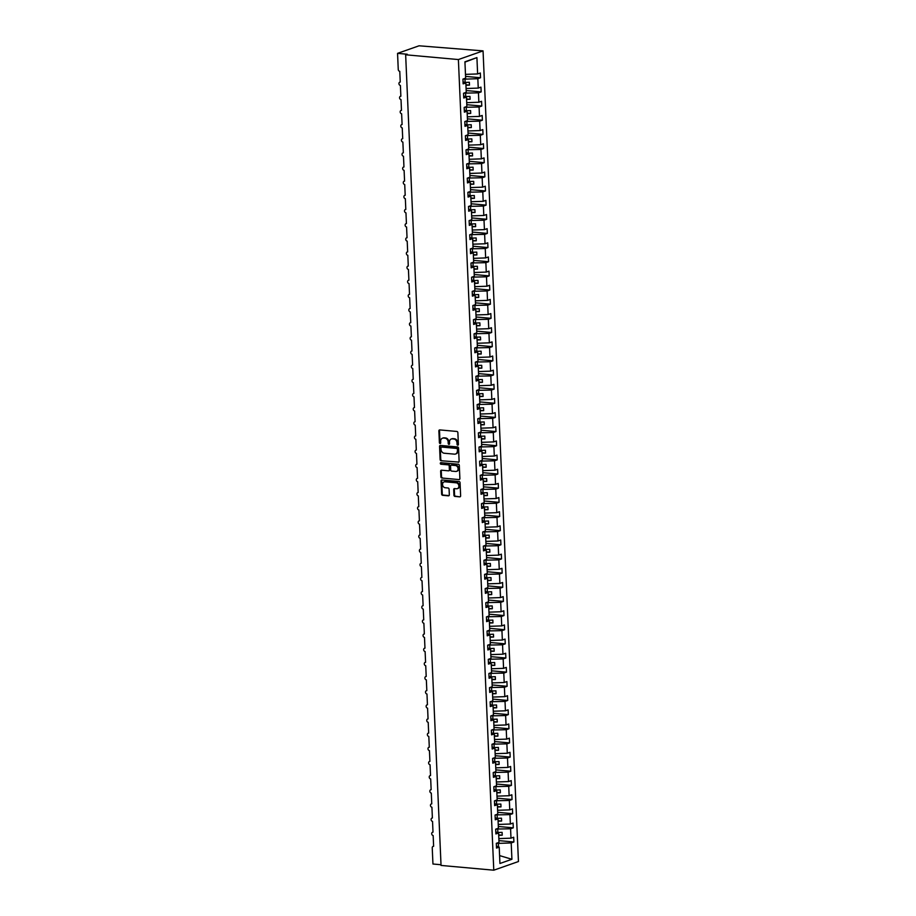 <?xml version="1.0" encoding="UTF-8"?>
<svg xmlns="http://www.w3.org/2000/svg" width="916" height="916" viewBox="0 0 916 916"><rect width="100%" height="100%" fill="white"/><g stroke="black" fill="none" stroke-linecap="round" stroke-linejoin="round"><path stroke-width="1.37" d="M457.76 445.176A0.79 0.653 -109.4 0 0 458.389 444.455L457.874 432.65A1.134 0.927 -109.4 0 0 456.878 431.459L439.783 429.913A1.134 0.927 -109.4 0 0 438.879 430.932L439.394 442.737A0.79 0.653 -109.4 0 0 440.722 442.863L440.653 441.34A3.63 2.966 -109.4 0 1 442.485 438.18A3.63 2.966 -109.4 0 1 443.539 438.054L444.97 438.18A3.63 2.966 -109.4 0 1 448.164 442.016L448.222 443.539A0.79 0.653 -109.4 0 0 449.561 443.665L449.493 442.13A3.63 2.966 -109.4 0 1 451.325 438.982A3.63 2.966 -109.4 0 1 452.378 438.856L453.798 438.982A3.63 2.966 -109.4 0 1 456.992 442.806L457.061 444.34A0.79 0.653 -109.4 0 0 457.76 445.176M453.935 495.224A1.134 0.927 -109.4 0 0 454.931 496.426L459.729 496.85A1.134 0.927 -109.4 0 0 460.634 495.831L460.061 482.721A1.134 0.927 -109.4 0 0 459.065 481.518L441.97 479.973A1.134 0.927 -109.4 0 0 441.065 481.003L441.638 494.113A1.134 0.927 -109.4 0 0 442.634 495.316L448.428 495.831A1.134 0.927 -109.4 0 0 449.332 494.812L449.08 489.201A1.134 0.927 -109.4 0 0 448.084 487.999L445.21 487.736A3.034 2.473 -109.4 0 1 444.958 481.793L456.214 482.812A3.034 2.473 -109.4 0 1 456.466 488.755L454.599 488.583A1.134 0.927 -109.4 0 0 453.695 489.613L453.935 495.224L454.565 495.006A1.134 0.927 -109.4 0 0 455.573 496.197L459.729 496.85M458.389 59.551L493.781 870.2L518.445 861.532L483.053 50.884L458.389 59.551L405.651 54.788L407.231 54.227L397.555 53.357L398.254 69.49A1.74 1.42 70.6 0 0 399.777 71.322L400.246 82.074A1.74 1.42 -109.4 0 0 400.395 85.474L400.865 96.226A1.74 1.42 -109.4 0 0 401.013 99.626L401.483 110.378A1.74 1.42 -109.4 0 0 401.632 113.779L402.101 124.53A1.74 1.42 -109.4 0 0 402.25 127.931L402.719 138.682A1.74 1.42 -109.4 0 0 402.868 142.083L403.338 152.835A1.74 1.42 -109.4 0 0 403.487 156.235L403.956 166.987A1.74 1.42 -109.4 0 0 404.105 170.387L404.574 181.139A1.74 1.42 -109.4 0 0 404.723 184.54L405.193 195.291A1.74 1.42 -109.4 0 0 405.341 198.692L405.811 209.443A1.74 1.42 -109.4 0 0 405.96 212.844L406.429 223.596A1.74 1.42 -109.4 0 0 406.578 226.996L407.048 237.748A1.74 1.42 -109.4 0 0 407.196 241.148L407.666 251.9A1.74 1.42 -109.4 0 0 407.815 255.301L408.284 266.052A1.74 1.42 -109.4 0 0 408.433 269.453L408.902 280.204A1.74 1.42 -109.4 0 0 409.051 283.605L409.521 294.357A1.74 1.42 -109.4 0 0 409.67 297.757L410.139 308.509A1.74 1.42 -109.4 0 0 410.288 311.909L410.757 322.661A1.74 1.42 -109.4 0 0 410.906 326.062L411.376 336.825A1.74 1.42 -109.4 0 0 411.524 340.214L411.994 350.977A1.74 1.42 -109.4 0 0 412.143 354.366L412.612 365.129A1.74 1.42 -109.4 0 0 412.761 368.518L413.231 379.281A1.74 1.42 -109.4 0 0 413.379 382.67L413.849 393.433A1.74 1.42 -109.4 0 0 413.998 396.823L414.467 407.586A1.74 1.42 -109.4 0 0 414.616 410.975L415.085 421.738A1.74 1.42 -109.4 0 0 415.234 425.127L415.704 435.89A1.74 1.42 -109.4 0 0 415.853 439.279L416.322 450.042A1.74 1.42 -109.4 0 0 416.471 453.431L416.94 464.194A1.74 1.42 -109.4 0 0 417.089 467.584L417.559 478.347A1.74 1.42 -109.4 0 0 417.696 481.736L418.177 492.499A1.74 1.42 -109.4 0 0 418.314 495.888L418.784 506.651A1.74 1.42 -109.4 0 0 418.933 510.04L419.402 520.803A1.74 1.42 -109.4 0 0 419.551 524.192L420.02 534.955A1.74 1.42 -109.4 0 0 420.169 538.345L420.639 549.108A1.74 1.42 -109.4 0 0 420.788 552.497L421.257 563.26A1.74 1.42 -109.4 0 0 421.406 566.649L421.875 577.412A1.74 1.42 -109.4 0 0 422.024 580.801L422.494 591.564A1.74 1.42 -109.4 0 0 422.642 594.965L423.112 605.716A1.74 1.42 -109.4 0 0 423.261 609.117L423.73 619.869A1.74 1.42 -109.4 0 0 423.879 623.269L424.348 634.021A1.74 1.42 -109.4 0 0 424.497 637.422L424.967 648.173A1.74 1.42 -109.4 0 0 425.116 651.574L425.585 662.325A1.74 1.42 -109.4 0 0 425.734 665.726L426.203 676.477A1.74 1.42 -109.4 0 0 426.352 679.878L426.822 690.63A1.74 1.42 -109.4 0 0 426.97 694.03L427.44 704.782A1.74 1.42 -109.4 0 0 427.589 708.183L428.058 718.934A1.74 1.42 -109.4 0 0 428.207 722.335L428.677 733.086A1.74 1.42 -109.4 0 0 428.825 736.487L429.295 747.238A1.74 1.42 -109.4 0 0 429.444 750.639L429.913 761.391A1.74 1.42 -109.4 0 0 430.062 764.791L430.531 775.543A1.74 1.42 -109.4 0 0 430.68 778.943L431.15 789.695A1.74 1.42 -109.4 0 0 431.299 793.096L431.768 803.847A1.74 1.42 -109.4 0 0 431.917 807.248L432.386 817.999A1.74 1.42 -109.4 0 0 432.535 821.4L433.005 832.152A1.74 1.42 -109.4 0 0 433.154 835.552L433.623 846.304A1.74 1.42 -109.4 0 0 432.238 847.873L432.947 864.006L441.008 864.738M493.781 870.2L441.043 865.437L405.651 54.788M458.229 462.294A1.134 0.927 -109.4 0 0 459.122 461.263L458.55 448.153A1.134 0.927 -109.4 0 0 457.553 446.951L440.459 445.416A1.134 0.927 -109.4 0 0 439.554 446.435L440.127 459.557A1.134 0.927 -109.4 0 0 441.123 460.748L458.836 462.076L441.123 460.748M459.305 465.431L459.878 478.553A1.134 0.927 -109.4 0 1 458.973 479.572L441.878 478.026A1.134 0.927 -109.4 0 1 440.882 476.835L440.642 471.225A1.134 0.927 -109.4 0 1 441.535 470.194L448.474 470.824A1.134 0.927 -109.4 0 0 449.378 469.793L449.206 466.072A1.134 0.927 -109.4 0 0 448.21 464.87L440.997 464.229A0.79 0.653 -109.4 0 1 440.928 462.672L458.309 464.24A1.134 0.927 -109.4 0 1 459.305 465.431M465.568 76.394L480.534 77.746L480.327 72.994L477.625 73.944L476.915 57.593L464.927 61.807L465.637 78.158L462.935 79.108L463.141 83.86L465.843 82.909L466.255 92.31L463.553 93.26L463.759 98.012L466.462 97.062L466.874 106.462L464.172 107.412L464.378 112.164L467.08 111.214L467.492 120.614L464.79 121.565L464.996 126.316L467.698 125.366L468.11 134.767L465.408 135.717L465.614 140.469L468.316 139.518L468.729 148.919L466.026 149.869L466.233 154.621L468.935 153.67L469.347 163.071L466.645 164.021L466.851 168.773L469.553 167.823L469.965 177.223L467.263 178.173L467.469 182.925L470.171 181.975L470.584 191.375L467.881 192.326L468.087 197.077L470.79 196.127L471.202 205.528L468.5 206.478L468.706 211.23L471.408 210.279L471.82 219.68L469.118 220.63L469.324 225.382L472.026 224.431L472.438 233.832L469.736 234.782L469.942 239.534L472.645 238.584L473.057 247.984L470.355 248.934L470.561 253.686L473.263 252.736L473.675 262.136L470.973 263.087L471.179 267.838L473.881 266.888L474.293 276.288L471.591 277.239L471.797 281.991L474.499 281.04L474.912 290.441L472.209 291.391L472.416 296.143L475.118 295.192L475.53 304.593L472.828 305.543L473.034 310.295L475.736 309.345L476.148 318.745L473.446 319.695L473.652 324.447L476.354 323.497L476.767 332.897L474.064 333.848L474.27 338.599L476.973 337.649L477.385 347.05L474.683 348L474.889 352.752L477.591 351.801L478.003 361.202L475.301 362.152L475.507 366.904L478.209 365.953L478.621 375.354L475.908 376.304L476.125 381.056L478.828 380.106L479.24 389.506L476.526 390.456L476.744 395.208L479.446 394.258L479.858 403.658L477.144 404.609L477.362 409.36L480.064 408.41L480.465 417.81L477.763 418.761L477.98 423.513L480.682 422.562L481.083 431.963L478.381 432.913L478.587 437.665L481.301 436.714L481.702 446.115L478.999 447.065L479.205 451.817L481.919 450.867L482.32 460.267L479.618 461.217L479.824 465.969L482.537 465.019L482.938 474.419L480.236 475.37L480.442 480.121L483.144 479.171L483.556 488.572L480.854 489.522L481.06 494.274L483.762 493.323L484.175 502.724L481.473 503.674L481.679 508.426L484.381 507.487L484.793 516.876L482.091 517.826L482.297 522.589L484.999 521.639L485.411 531.028L482.709 531.978L482.915 536.742L485.617 535.791L486.03 545.18L483.327 546.131L483.534 550.894L486.236 549.943L486.648 559.332L483.946 560.283L484.152 565.046L486.854 564.096L487.266 573.485L484.564 574.435L484.77 579.198L487.472 578.248L487.885 587.637L485.182 588.587L485.388 593.35L488.091 592.4L488.503 601.789L485.801 602.739L486.007 607.503L488.709 606.552L489.121 615.941L486.419 616.892L486.625 621.655L489.327 620.705L489.739 630.093L487.037 631.044L487.243 635.807L489.945 634.857L490.358 644.246L487.655 645.196L487.862 649.959L490.564 649.009L490.976 658.398L488.274 659.348L488.48 664.111L491.182 663.161L491.594 672.55L488.892 673.5L489.098 678.264L491.8 677.313L492.213 686.702L489.51 687.653L489.716 692.416L492.419 691.466L492.831 700.855L490.129 701.805L490.335 706.568L493.037 705.618L493.449 715.018L490.747 715.957L490.953 720.72L493.655 719.77L494.067 729.17L491.365 730.121L491.571 734.872L494.274 733.922L494.686 743.323L491.984 744.273L492.19 749.025L494.892 748.074L495.304 757.475L492.602 758.425L492.808 763.177L495.51 762.227L495.922 771.627L493.22 772.577L493.426 777.329L496.129 776.379L496.541 785.779L493.827 786.73L494.045 791.481L496.747 790.531L497.159 799.931L494.445 800.882L494.663 805.633L497.365 804.683L497.777 814.084L495.064 815.034L495.281 819.786L497.983 818.835L498.396 828.236L495.682 829.186L495.9 833.938L498.602 832.988L499.002 842.388L496.3 843.338L496.506 848.09L499.22 847.14L496.426 846.075M498.602 832.988L495.808 831.923M497.983 818.835L495.19 817.77M497.365 804.683L494.571 803.618M496.747 790.531L493.953 789.466M496.129 776.379L493.335 775.314M495.51 762.227L492.716 761.162M494.892 748.074L492.098 747.009M494.274 733.922L491.48 732.857M493.655 719.77L490.861 718.705M493.037 705.618L490.243 704.553M492.419 691.466L489.625 690.401M491.8 677.313L489.007 676.248M491.182 663.161L488.388 662.096M490.564 649.009L487.77 647.944M489.945 634.857L487.152 633.792M489.327 620.705L486.533 619.64M488.709 606.552L485.915 605.487M488.091 592.4L485.297 591.335M487.472 578.248L484.679 577.183M486.854 564.096L484.06 563.031M486.236 549.943L483.453 548.879M485.617 535.791L482.835 534.726M484.999 521.639L482.217 520.574M484.381 507.487L481.598 506.422M483.762 493.323L480.98 492.27M483.144 479.171L480.362 478.106M482.537 465.019L479.744 463.954M481.919 450.867L479.125 449.802M481.301 436.714L478.507 435.65M480.682 422.562L477.889 421.497M480.064 408.41L477.27 407.345M479.446 394.258L476.652 393.193M478.828 380.106L476.034 379.041M478.209 365.953L475.415 364.889M477.591 351.801L474.797 350.736M476.973 337.649L474.179 336.584M476.354 323.497L473.561 322.432M475.736 309.345L472.942 308.28M475.118 295.192L472.324 294.128M474.499 281.04L471.706 279.975M473.881 266.888L471.087 265.823M473.263 252.736L470.469 251.671M472.645 238.584L469.851 237.519M472.026 224.431L469.232 223.367M471.408 210.279L468.614 209.214M470.79 196.127L467.996 195.062M470.171 181.975L467.378 180.91M469.553 167.823L466.759 166.758M468.935 153.67L466.141 152.606M468.316 139.518L465.534 138.453M467.698 125.366L464.916 124.301M467.08 111.214L464.298 110.149M466.462 97.062L463.679 95.997M498.934 840.625L513.899 841.976L513.693 837.224L510.991 838.174L510.578 828.774L496.003 829.072M498.842 838.598L510.991 838.174M498.315 826.472L513.281 827.824L513.075 823.072L510.372 824.022L509.96 814.622L495.384 814.919M498.224 824.446L510.372 824.022M497.697 812.32L512.662 813.671L512.456 808.92L509.754 809.87L509.342 800.47L494.766 800.767M497.606 810.294L509.754 809.87M497.079 798.168L512.044 799.519L511.838 794.767L509.136 795.718L508.724 786.317L494.148 786.615M496.987 796.141L509.136 795.718M496.461 784.016L511.426 785.367L511.22 780.615L508.517 781.566L508.105 772.165L493.529 772.463M496.369 781.989L508.517 781.566M495.842 769.864L510.807 771.215L510.601 766.463L507.899 767.413L507.487 758.013L492.911 758.311M495.751 767.837L507.899 767.413M495.224 755.711L510.189 757.063L509.983 752.311L507.281 753.261L506.869 743.861L492.293 744.158M495.132 753.685L507.281 753.261M494.606 741.559L509.582 742.91L509.365 738.159L506.663 739.109L506.25 729.708L491.674 730.006M494.514 739.533L506.663 739.109M493.987 727.407L508.964 728.758L508.746 724.006L506.044 724.957L505.632 715.556L491.056 715.854M493.896 725.38L506.044 724.957M493.369 713.255L508.346 714.606L508.128 709.854L505.426 710.805L505.025 701.404L490.438 701.702M493.277 711.228L505.426 710.805M492.751 699.103L507.727 700.454L507.521 695.702L504.808 696.652L504.407 687.252L489.82 687.55M492.659 697.076L504.808 696.652M492.132 684.95L507.109 686.302L506.903 681.55L504.189 682.5L503.789 673.1L489.201 673.397M492.041 682.924L504.189 682.5M491.514 670.798L506.491 672.149L506.285 667.398L503.571 668.348L503.17 658.947L488.583 659.245M491.423 668.772L503.571 668.348M490.896 656.646L505.872 657.997L505.666 653.245L502.953 654.196L502.552 644.795L487.965 645.093M490.804 654.619L502.953 654.196M490.278 642.494L505.254 643.845L505.048 639.093L502.346 640.044L501.934 630.643L487.346 630.941M490.197 640.467L502.346 640.044M489.659 628.342L504.636 629.693L504.43 624.941L501.728 625.891L501.315 616.491L486.728 616.789M489.579 626.315L501.728 625.891M489.041 614.189L504.018 615.541L503.811 610.789L501.109 611.739L500.697 602.339L486.11 602.636M488.961 612.163L501.109 611.739M488.423 600.037L503.399 601.388L503.193 596.637L500.491 597.587L500.079 588.187L485.491 588.484M488.343 598.011L500.491 597.587M487.804 585.885L502.781 587.236L502.575 582.484L499.873 583.435L499.46 574.034L484.873 574.332M487.724 583.858L499.873 583.435M487.186 571.733L502.163 573.084L501.957 568.332L499.254 569.271L498.842 559.882L484.255 560.18M487.106 569.706L499.254 569.271M486.568 557.581L501.544 558.932L501.338 554.169L498.636 555.119L498.224 545.73L483.637 546.028M486.488 555.554L498.636 555.119M485.949 543.428L500.926 544.78L500.72 540.016L498.018 540.967L497.606 531.578L483.018 531.875M485.869 541.402L498.018 540.967M485.343 529.276L500.308 530.627L500.102 525.864L497.399 526.815L496.987 517.425L482.4 517.723M485.251 527.25L497.399 526.815M484.724 515.124L499.689 516.475L499.483 511.712L496.781 512.662L496.369 503.273L481.793 503.571M484.633 513.097L496.781 512.662M484.106 500.972L499.071 502.323L498.865 497.56L496.163 498.51L495.751 489.121L481.175 489.419M484.014 498.945L496.163 498.51M483.488 486.82L498.453 488.171L498.247 483.408L495.545 484.358L495.132 474.969L480.556 475.267M483.396 484.793L495.545 484.358M482.869 472.667L497.835 474.019L497.628 469.255L494.926 470.206L494.514 460.817L479.938 461.114M482.778 470.641L494.926 470.206M482.251 458.515L497.216 459.866L497.01 455.103L494.308 456.054L493.896 446.665L479.32 446.962M482.16 456.489L494.308 456.054M481.633 444.363L496.598 445.714L496.392 440.951L493.69 441.901L493.277 432.512L478.702 432.799M481.541 442.336L493.69 441.901M481.015 430.211L495.98 431.562L495.774 426.799L493.071 427.749L492.659 418.36L478.083 418.646M480.923 428.184L493.071 427.749M480.396 416.059L495.361 417.41L495.155 412.647L492.453 413.597L492.041 404.208L477.465 404.494M480.305 414.032L492.453 413.597M479.778 401.895L494.743 403.258L494.537 398.494L491.835 399.445L491.423 390.056L476.847 390.342M479.686 399.88L491.835 399.445M479.16 387.743L494.125 389.105L493.919 384.342L491.216 385.293L490.804 375.904L476.228 376.19M479.068 385.728L491.216 385.293M478.541 373.591L493.506 374.953L493.3 370.19L490.598 371.14L490.186 361.74L475.61 362.038M478.45 371.575L490.598 371.14M477.923 359.438L492.888 360.801L492.682 356.038L489.98 356.988L489.568 347.588L474.992 347.885M477.831 357.423L489.98 356.988M477.305 345.286L492.27 346.637L492.064 341.886L489.362 342.836L488.949 333.435L474.374 333.733M477.213 343.271L489.362 342.836M476.686 331.134L491.663 332.485L491.445 327.733L488.743 328.684L488.331 319.283L473.755 319.581M476.595 329.119L488.743 328.684M476.068 316.982L491.045 318.333L490.827 313.581L488.125 314.531L487.713 305.131L473.137 305.429M475.976 314.967L488.125 314.531M475.45 302.83L490.426 304.181L490.209 299.429L487.507 300.379L487.106 290.979L472.519 291.277M475.358 300.814L487.507 300.379M474.832 288.677L489.808 290.029L489.591 285.277L486.888 286.227L486.488 276.827L471.9 277.124M474.74 286.662L486.888 286.227M474.213 274.525L489.19 275.876L488.984 271.125L486.27 272.075L485.869 262.674L471.282 262.972M474.122 272.51L486.27 272.075M473.595 260.373L488.572 261.724L488.365 256.972L485.652 257.923L485.251 248.522L470.664 248.82M473.503 258.346L485.652 257.923M472.977 246.221L487.953 247.572L487.747 242.82L485.033 243.77L484.633 234.37L470.045 234.668M472.885 244.194L485.033 243.77M472.358 232.069L487.335 233.42L487.129 228.668L484.427 229.618L484.014 220.218L469.427 220.516M472.278 230.042L484.427 229.618M471.74 217.916L486.717 219.268L486.51 214.516L483.808 215.466L483.396 206.066L468.809 206.363M471.66 215.89L483.808 215.466M471.122 203.764L486.098 205.115L485.892 200.364L483.19 201.314L482.778 191.913L468.19 192.211M471.042 201.738L483.19 201.314M470.503 189.612L485.48 190.963L485.274 186.211L482.572 187.162L482.16 177.761L467.572 178.059M470.423 187.585L482.572 187.162M469.885 175.46L484.862 176.811L484.656 172.059L481.953 173.01L481.541 163.609L466.954 163.907M469.805 173.433L481.953 173.01M469.267 161.308L484.243 162.659L484.037 157.907L481.335 158.857L480.923 149.457L466.336 149.755M469.187 159.281L481.335 158.857M468.649 147.155L483.625 148.506L483.419 143.755L480.717 144.705L480.305 135.305L465.717 135.602M468.568 145.129L480.717 144.705M468.03 133.003L483.007 134.354L482.801 129.603L480.099 130.553L479.686 121.152L465.099 121.45M467.95 130.977L480.099 130.553M467.423 118.851L482.389 120.202L482.182 115.45L479.48 116.401L479.068 107L464.481 107.298M467.332 116.824L479.48 116.401M466.805 104.699L481.77 106.05L481.564 101.298L478.862 102.248L478.45 92.848L463.874 93.146M466.713 102.672L478.862 102.248M466.187 90.547L481.152 91.898L480.946 87.146L478.244 88.096L477.831 78.696L480.534 77.746M466.095 88.52L478.244 88.096M465.843 82.909L463.061 81.845M465.477 74.368L477.625 73.944M397.555 53.357L419.047 45.8L483.053 50.884M498.51 846.865L498.35 843.384L496.621 843.224M498.35 843.384L511.197 842.926L513.899 841.976M513.281 827.824L510.578 828.774M512.662 813.671L509.96 814.622M512.044 799.519L509.342 800.47M511.426 785.367L508.724 786.317M510.807 771.215L508.105 772.165M510.189 757.063L507.487 758.013M509.582 742.91L506.869 743.861M508.964 728.758L506.25 729.708M508.346 714.606L505.632 715.556M507.727 700.454L505.025 701.404M507.109 686.302L504.407 687.252M506.491 672.149L503.789 673.1M505.872 657.997L503.17 658.947M505.254 643.845L502.552 644.795M504.636 629.693L501.934 630.643M504.018 615.541L501.315 616.491M503.399 601.388L500.697 602.339M502.781 587.236L500.079 588.187M502.163 573.084L499.46 574.034M501.544 558.932L498.842 559.882M500.926 544.78L498.224 545.73M500.308 530.627L497.606 531.578M499.689 516.475L496.987 517.425M499.071 502.323L496.369 503.273M498.453 488.171L495.751 489.121M497.835 474.019L495.132 474.969M497.216 459.866L494.514 460.817M496.598 445.714L493.896 446.665M495.98 431.562L493.277 432.512M495.361 417.41L492.659 418.36M494.743 403.258L492.041 404.208M494.125 389.105L491.423 390.056M493.506 374.953L490.804 375.904M492.888 360.801L490.186 361.74M492.27 346.637L489.568 347.588M491.663 332.485L488.949 333.435M491.045 318.333L488.331 319.283M490.426 304.181L487.713 305.131M489.808 290.029L487.106 290.979M489.19 275.876L486.488 276.827M488.572 261.724L485.869 262.674M487.953 247.572L485.251 248.522M487.335 233.42L484.633 234.37M486.717 219.268L484.014 220.218M486.098 205.115L483.396 206.066M485.48 190.963L482.778 191.913M484.862 176.811L482.16 177.761M484.243 162.659L481.541 163.609M483.625 148.506L480.923 149.457M483.007 134.354L480.305 135.305M482.389 120.202L479.686 121.152M481.77 106.05L479.068 107M481.152 91.898L478.45 92.848M499.586 855.601L511.918 859.277L511.197 842.926M511.918 859.277L499.93 863.49L499.22 847.14M497.193 832.449L497.88 832.507L497.731 829.232M498.705 835.323L502.231 835.197L502.105 832.358L497.88 832.507M496.575 818.297L497.262 818.354L497.113 815.08M498.086 821.171L501.613 821.045L501.487 818.206L497.262 818.354M495.957 804.145L496.644 804.202L496.495 800.928M497.468 807.007L500.995 806.893L500.869 804.053L496.644 804.202M495.338 789.993L496.025 790.05L495.877 786.775M496.85 792.855L500.376 792.741L500.25 789.901L496.025 790.05M494.72 775.841L495.407 775.898L495.258 772.623M496.232 778.703L499.758 778.589L499.632 775.749L495.407 775.898M494.102 761.688L494.789 761.746L494.651 758.471M495.613 764.551L499.14 764.436L499.014 761.597L494.789 761.746M493.484 747.536L494.171 747.593L494.033 744.319M494.995 750.399L498.522 750.284L498.396 747.445L494.171 747.593M492.865 733.384L493.552 733.441L493.415 730.167M494.377 736.246L497.903 736.132L497.777 733.292L493.552 733.441M492.247 719.232L492.934 719.289L492.797 716.014M493.758 722.094L497.285 721.98L497.159 719.14L492.934 719.289M491.629 705.08L492.316 705.137L492.178 701.862M493.14 707.942L496.667 707.816L496.541 704.988L492.316 705.137M491.01 690.927L491.697 690.985L491.56 687.71M492.522 693.79L496.048 693.664L495.922 690.836L491.697 690.985M490.392 676.775L491.079 676.832L490.942 673.558M491.903 679.638L495.43 679.512L495.304 676.684L491.079 676.832M489.774 662.623L490.461 662.68L490.323 659.394M491.285 665.485L494.812 665.36L494.686 662.531L490.461 662.68M489.155 648.471L489.842 648.528L489.705 645.242M490.667 651.333L494.193 651.207L494.067 648.379L489.842 648.528M488.537 634.319L489.224 634.376L489.087 631.09M490.049 637.181L493.575 637.055L493.449 634.227L489.224 634.376M487.919 620.166L488.606 620.224L488.468 616.937M489.43 623.029L492.957 622.903L492.831 620.075L488.606 620.224M487.301 606.014L487.988 606.071L487.85 602.785M488.812 608.877L492.339 608.751L492.224 605.923L487.988 606.071M486.682 591.862L487.369 591.919L487.232 588.633M488.194 594.724L491.72 594.598L491.606 591.77L487.369 591.919M486.064 577.71L486.751 577.767L486.614 574.481M487.575 580.572L491.102 580.446L490.987 577.618L486.751 577.767M485.446 563.558L486.133 563.615L485.995 560.329M486.957 566.42L490.484 566.294L490.369 563.466L486.133 563.615M484.827 549.405L485.526 549.463L485.377 546.176M486.339 552.268L489.865 552.142L489.751 549.314L485.526 549.463M484.209 535.253L484.908 535.31L484.759 532.024M485.72 538.116L489.247 537.99L489.133 535.162L484.908 535.31M483.591 521.101L484.289 521.158L484.14 517.872M485.102 523.963L488.64 523.837L488.514 521.009L484.289 521.158M482.972 506.949L483.671 507.006L483.522 503.72M484.484 509.811L488.022 509.685L487.896 506.857L483.671 507.006M482.354 492.797L483.053 492.854L482.904 489.568M483.866 495.659L487.404 495.533L487.278 492.705L483.053 492.854M481.736 478.644L482.434 478.702L482.285 475.415M483.247 481.507L486.785 481.381L486.659 478.553L482.434 478.702M481.118 464.492L481.816 464.549L481.667 461.263M482.629 467.355L486.167 467.229L486.041 464.401L481.816 464.549M480.511 450.34L481.198 450.397L481.049 447.111M482.011 453.202L485.549 453.077L485.423 450.248L481.198 450.397M479.892 436.176L480.579 436.245L480.431 432.959M481.392 439.05L484.93 438.924L484.804 436.096L480.579 436.245M479.274 422.024L479.961 422.093L479.812 418.807M480.785 424.898L484.312 424.772L484.186 421.944L479.961 422.093M478.656 407.872L479.343 407.941L479.194 404.654M480.167 410.746L483.694 410.62L483.568 407.792L479.343 407.941M478.038 393.72L478.725 393.788L478.576 390.502M479.549 396.594L483.075 396.468L482.95 393.64L478.725 393.788M477.419 379.567L478.106 379.636L477.957 376.35M478.931 382.441L482.457 382.315L482.331 379.487L478.106 379.636M476.801 365.415L477.488 365.484L477.339 362.198M478.312 368.289L481.839 368.163L481.713 365.335L477.488 365.484M476.183 351.263L476.87 351.332L476.721 348.046M477.694 354.137L481.221 354.011L481.095 351.183L476.87 351.332M475.564 337.111L476.251 337.18L476.114 333.893M477.076 339.985L480.602 339.859L480.476 337.031L476.251 337.18M474.946 322.959L475.633 323.027L475.496 319.741M476.457 325.833L479.984 325.707L479.858 322.879L475.633 323.027M474.328 308.806L475.015 308.875L474.877 305.589M475.839 311.68L479.366 311.555L479.24 308.726L475.015 308.875M473.709 294.654L474.396 294.723L474.259 291.437M475.221 297.528L478.747 297.402L478.621 294.574L474.396 294.723M473.091 280.502L473.778 280.571L473.641 277.285M474.603 283.376L478.129 283.25L478.003 280.422L473.778 280.571M472.473 266.35L473.16 266.419L473.022 263.132M473.984 269.224L477.511 269.098L477.385 266.27L473.16 266.419M471.855 252.198L472.541 252.266L472.404 248.98M473.366 255.072L476.892 254.946L476.767 252.118L472.541 252.266M471.236 238.046L471.923 238.114L471.786 234.828M472.748 240.919L476.274 240.794L476.148 237.965L471.923 238.114M470.618 223.893L471.305 223.962L471.168 220.676M472.129 226.767L475.656 226.641L475.53 223.813L471.305 223.962M470 209.741L470.687 209.81L470.549 206.524M471.511 212.615L475.038 212.489L474.912 209.661L470.687 209.81M469.381 195.589L470.068 195.658L469.931 192.371M470.893 198.463L474.419 198.337L474.293 195.509L470.068 195.658M468.763 181.437L469.45 181.505L469.313 178.219M470.274 184.311L473.801 184.185L473.686 181.357L469.45 181.505M468.145 167.285L468.832 167.353L468.694 164.067M469.656 170.158L473.183 170.032L473.068 167.204L468.832 167.353M467.526 153.132L468.213 153.201L468.076 149.915M469.038 156.006L472.564 155.88L472.45 153.052L468.213 153.201M466.908 138.98L467.607 139.049L467.458 135.763M468.42 141.854L471.946 141.728L471.832 138.888L467.607 139.049M466.29 124.828L466.988 124.897L466.839 121.61M467.801 127.702L471.328 127.576L471.213 124.736L466.988 124.897M465.671 110.676L466.37 110.733L466.221 107.458M467.183 113.55L470.71 113.424L470.595 110.584L466.37 110.733M465.053 96.523L465.752 96.581L465.603 93.306M466.565 99.397L470.103 99.272L469.977 96.432L465.752 96.581M464.435 82.371L465.133 82.429L464.985 79.154L463.256 78.994M465.946 85.234L469.484 85.119L469.358 82.28L465.133 82.429M464.985 79.154L477.831 78.696M476.915 57.593L464.939 62.128M465.935 84.799L469.484 85.119M466.553 98.951L470.103 99.272M467.171 113.103L470.71 113.424M467.79 127.255L471.328 127.576M468.408 141.407L471.946 141.728M469.015 155.56L472.564 155.88M469.633 169.712L473.183 170.032M470.252 183.864L473.801 184.185M470.87 198.016L474.419 198.337M471.488 212.169L475.038 212.489M472.106 226.321L475.656 226.641M472.725 240.473L476.274 240.794M473.343 254.625L476.892 254.946M473.961 268.777L477.511 269.098M474.58 282.93L478.129 283.25M475.198 297.082L478.747 297.402M475.816 311.234L479.366 311.555M476.435 325.386L479.984 325.707M477.053 339.538L480.602 339.859M477.671 353.69L481.221 354.011M478.289 367.843L481.839 368.163M478.908 381.995L482.457 382.315M479.526 396.147L483.075 396.468M480.144 410.299L483.694 410.62M480.763 424.452L484.312 424.772M481.381 438.604L484.93 438.924M481.999 452.756L485.549 453.077M482.618 466.908L486.167 467.229M483.236 481.06L486.785 481.381M483.854 495.213L487.404 495.533M484.472 509.365L488.022 509.685M485.091 523.517L488.64 523.837M485.709 537.669L489.247 537.99M486.327 551.821L489.865 552.142M486.934 565.974L490.484 566.294M487.552 580.126L491.102 580.446M488.171 594.278L491.72 594.598M488.789 608.43L492.339 608.751M489.407 622.582L492.957 622.903M490.026 636.735L493.575 637.055M490.644 650.887L494.193 651.207M491.262 665.039L494.812 665.36M491.881 679.191L495.43 679.512M492.499 693.343L496.048 693.664M493.117 707.495L496.667 707.816M493.735 721.659L497.285 721.98M494.354 735.811L497.903 736.132M494.972 749.964L498.522 750.284M495.59 764.116L499.14 764.436M496.209 778.268L499.758 778.589M496.827 792.42L500.376 792.741M497.445 806.572L500.995 806.893M498.064 820.725L501.613 821.045M498.682 834.877L502.231 835.197M458.263 444.924A0.79 0.653 -109.4 0 1 457.691 444.111L457.622 442.588A3.63 2.966 -109.4 0 0 454.428 438.753L453.798 438.982M451.645 438.89A3.63 2.966 -109.4 0 1 451.954 438.753A3.63 2.966 -109.4 0 1 453.008 438.627L454.428 438.753M442.817 438.088A3.63 2.966 -109.4 0 1 443.126 437.963A3.63 2.966 -109.4 0 1 444.168 437.825L445.6 437.963A3.63 2.966 -109.4 0 1 448.794 441.787L448.863 443.321A0.79 0.653 -109.4 0 0 449.435 444.134M439.795 429.913A1.134 0.927 -109.4 0 0 439.508 430.715L440.024 442.52A0.79 0.653 -109.4 0 0 440.596 443.333M440.47 445.416A1.134 0.927 -109.4 0 0 440.184 446.218L440.756 459.328A1.134 0.927 -109.4 0 0 441.752 460.53M457.279 449.252A0.79 0.653 -109.4 0 0 456.58 448.416L441.569 447.065A0.79 0.653 -109.4 0 0 440.94 447.775L441.008 449.39A3.63 2.966 -109.4 0 0 444.203 453.225L454.462 454.153A3.63 2.966 -109.4 0 0 455.515 454.027A3.63 2.966 -109.4 0 0 457.347 450.867L457.908 449.035A0.79 0.653 -109.4 0 0 457.21 448.199L456.58 448.416M441.775 446.985A0.79 0.653 -109.4 0 1 442.199 446.836L457.21 448.199M455.825 453.889A3.63 2.966 -109.4 0 0 456.145 453.798A3.63 2.966 -109.4 0 0 457.977 450.649L457.347 450.867M457.908 449.035L457.977 450.649M458.973 479.572L441.878 478.026M441.546 470.194A1.134 0.927 -109.4 0 0 441.272 470.996L441.512 476.606A1.134 0.927 -109.4 0 0 442.508 477.809M449.103 470.595A1.134 0.927 -109.4 0 0 450.008 469.576L449.848 465.855A1.134 0.927 -109.4 0 0 448.84 464.652L440.997 464.229M441.054 462.683A0.79 0.653 -109.4 0 0 441.627 464M455.664 471.465A3.034 2.473 -109.4 0 0 455.412 465.523L451.439 465.168A1.134 0.927 -109.4 0 0 450.546 466.198L450.706 469.919A1.134 0.927 -109.4 0 0 451.702 471.11L455.664 471.465M456.855 471.225A3.034 2.473 -109.4 0 0 456.042 465.305L455.412 465.523M451.462 465.156A1.134 0.927 -109.4 0 1 452.08 464.95L456.042 465.305M454.611 488.583A1.134 0.927 -109.4 0 0 454.325 489.384L454.565 495.006M457.656 488.514A3.034 2.473 -109.4 0 0 456.844 482.583L456.214 482.812M444.397 481.816A3.034 2.473 -109.4 0 1 445.588 481.576L456.844 482.583M441.981 479.973A1.134 0.927 -109.4 0 0 441.695 480.774L442.268 493.896A1.134 0.927 -109.4 0 0 443.264 495.087L449.046 495.613M457.622 442.588L456.992 442.806M453.008 438.627L452.378 438.856M448.863 443.321L448.222 443.539M448.794 441.787L448.164 442.016M445.6 437.963L444.97 438.18M444.168 437.825L443.539 438.054M440.024 442.52L439.394 442.737M439.508 430.715L438.879 430.932M457.691 444.111L457.061 444.34M440.756 459.328L440.127 459.557M440.184 446.218L439.554 446.435M442.199 446.836L441.569 447.065M441.512 476.606L440.882 476.835M441.272 470.996L440.642 471.225M450.008 469.576L449.378 469.793M449.848 465.855L449.206 466.072M448.84 464.652L448.21 464.87M452.08 464.95L451.439 465.168M454.325 489.384L453.695 489.613M445.588 481.576L444.958 481.793M449.035 495.625L448.428 495.831M443.264 495.087L442.634 495.316M442.268 493.896L441.638 494.113M441.695 480.774L441.065 481.003M455.573 496.197L454.931 496.426M451.954 438.753L451.325 438.982M443.126 437.963L442.485 438.18M441.97 446.871L441.34 447.088M456.145 453.798L455.515 454.027M449.435 470.561L448.806 470.778M457.176 471.145L456.546 471.362M451.748 464.985L451.119 465.202M457.977 488.423L457.347 488.652M444.707 481.679L444.077 481.896"/></g></svg>
